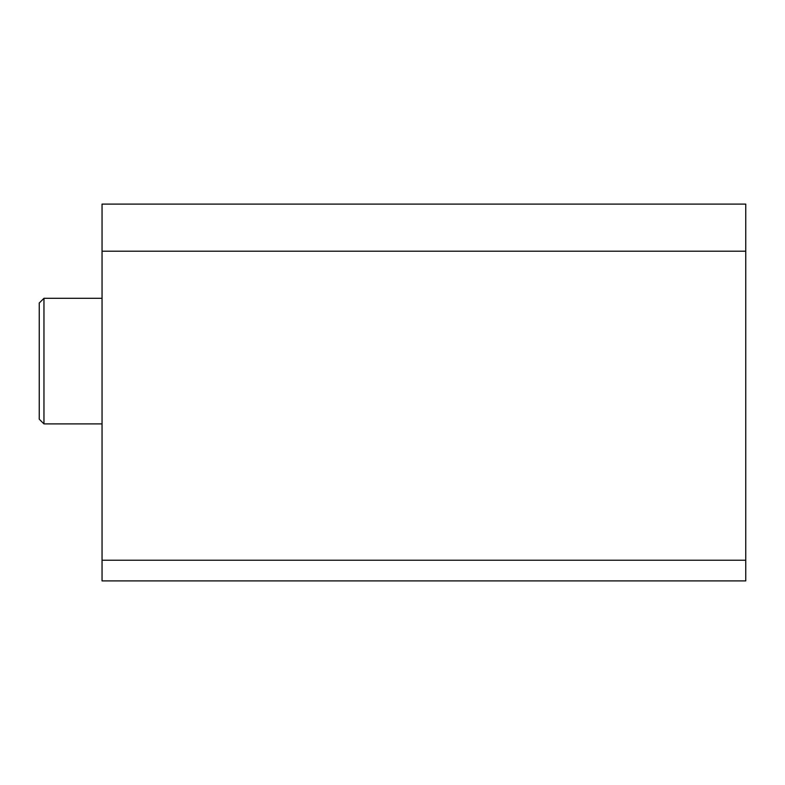 <?xml version="1.0" encoding="UTF-8"?>
<svg xmlns="http://www.w3.org/2000/svg" width="785" height="785" viewBox="0 0 785 785"><rect width="100%" height="100%" fill="white"/><g stroke="black" fill="none" stroke-linecap="round" stroke-linejoin="round"><path stroke-width="1.18" d="M43.96 423.9L39.25 419.19L39.25 303.01L43.96 298.3L43.96 423.9L102.05 423.9M102.05 298.3L43.96 298.3M102.05 251.2L745.75 251.2L745.75 204.1L102.05 204.1L102.05 580.9L745.75 580.9L745.75 560.235L102.05 560.235M745.75 251.2L745.75 560.235"/></g></svg>
